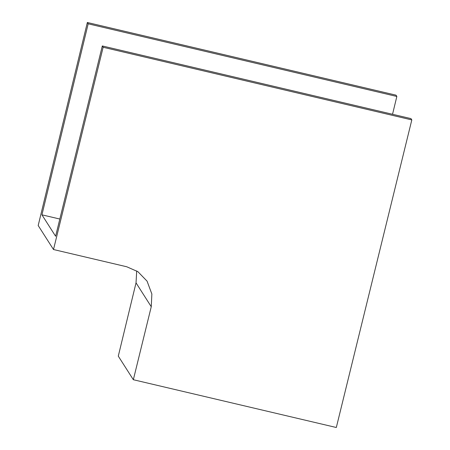 <?xml version="1.0" encoding="UTF-8"?>
<svg xmlns="http://www.w3.org/2000/svg" width="450" height="450" viewBox="0 0 450 450"><rect width="100%" height="100%" fill="white"/><g stroke="black" fill="none" stroke-linecap="round" stroke-linejoin="round"><path stroke-width="0.67" d="M136.029 282.847L118.288 356.13L133.341 379.721L151.256 306.72L136.029 282.847L136.71 270.906M151.256 306.72L151.864 294.007L147.06 281.137L137.908 271.693L126.759 266.771L53.499 249.525L38.188 225.534L87.345 22.5L396.006 95.158L396.844 96.469L392.535 114.272M59.822 219.037L41.934 214.83L55.603 236.25L102.308 45.956L410.974 118.614L411.812 119.925L336.313 427.5L133.341 379.721M53.499 249.525L103.146 47.267L411.812 119.925M41.934 214.83L88.177 23.811L396.844 96.469M87.345 22.5L88.177 23.811M102.308 45.956L103.146 47.267"/></g></svg>
